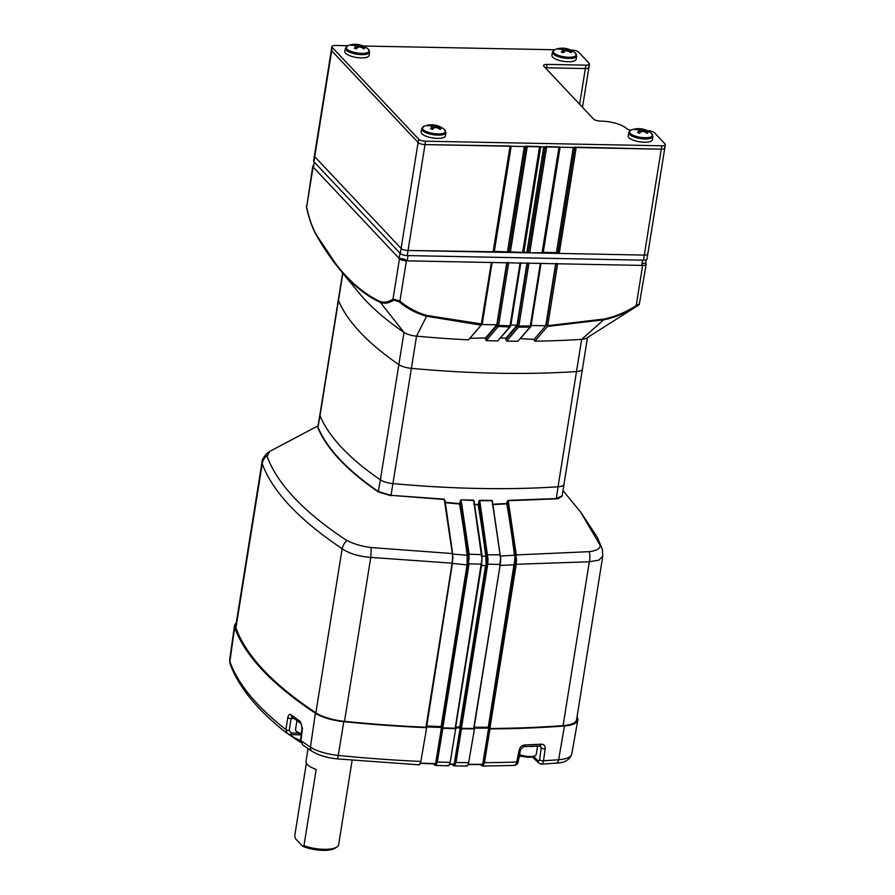 <?xml version="1.0" encoding="UTF-8"?>
<svg xmlns="http://www.w3.org/2000/svg" width="895" height="895" viewBox="0 0 895 895"><rect width="100%" height="100%" fill="white"/><g stroke="black" fill="none" stroke-linecap="round" stroke-linejoin="round"><path stroke-width="1.34" d="M318.083 425.807L269.574 451.483L267.135 456.383C272.102 470.054 281.164 483.871 294.321 497.821C307.41 511.75 324.482 525.701 345.537 539.674L346.924 540.39C353.167 543.836 361.2 546.218 371.045 547.539L452.344 553.558L444.267 499.488L391.025 495.349L444.278 499.119L444.748 502.263L459.594 503.639L461.115 499.813L473.656 500.171L474.205 502.218M390.992 495.718L378.294 491.926C362.632 481.152 349.755 470.401 339.664 459.661C329.561 448.943 322.301 438.304 317.87 427.732L318.016 426.21M455.678 726.986A527.446 173.462 9.1 0 0 457.591 727.02A527.446 173.462 9.1 0 0 459.728 727.064L485.593 565.539L481.331 565.45M481.913 560.069L481.476 564.163L469.069 563.828L442.868 727.445L442.32 727.288L468.521 563.671L468.823 558.469L467.962 560.818L441.694 726.751L442.32 727.288M455.544 727.635L481.756 564.018M473.757 728.049L500.238 564.353L473.802 728.474A529.717 174.212 -170.9 0 1 461.328 728.317L487.428 559.084L460.287 727.21L460.959 727.747M492.507 501.681L500.73 559.084L492.138 500.775L479.754 500.652L487.999 559.051L487.417 559.062L479.306 501.569L478.702 504.601L473.914 504.702M562.116 495.494L562.261 496.154L557.775 498.772L508.192 500.73L507.129 501.569L508.192 500.372L556.209 498.571L562.161 495.886M602.771 556.231L576.581 719.692A29.982 9.856 -170.9 0 1 563.089 725.61A529.717 174.212 -170.9 0 1 489.856 728.485L516.236 564.465L516.527 558.681L515.923 558.704L515.654 554.945L589.268 551.667C596.775 550.671 600.388 548.534 600.12 545.234A12.989 11.747 -15.4 0 1 602.391 549.44L602.782 556.142L598.833 560.147L589.335 561.78L515.643 564.309L516.258 554.788L508.192 500.372M515.654 554.945L507.733 501.748L506.816 503.84L492.407 504.646M492.395 504.277L506.783 503.471L507.129 501.569M500.025 556.075L514.48 555.247A524.571 194.36 -88.9 0 0 506.816 503.84L506.783 503.471M317.938 426.781L318.072 427.43C327.055 448.686 347.193 470.076 378.473 491.601L391.025 495.349L392.905 483.591A12.72 4.184 -170.9 0 1 380.364 479.843A440.676 144.923 -170.9 0 1 319.962 415.672A12.72 4.184 -170.9 0 1 319.839 414.81A12.72 4.184 -170.9 0 1 319.962 414.43M378.294 491.926L380.364 479.843A440.34 144.811 -170.9 0 1 320.018 415.694A12.72 4.184 -170.9 0 1 319.895 414.832L338.355 299.601A12.72 4.184 9.1 0 0 338.355 299.601A12.72 4.184 9.1 0 0 338.467 300.463A440.34 144.811 9.1 0 0 398.846 364.601A12.72 4.184 9.1 0 0 411.387 368.348A440.34 144.811 9.1 0 0 576.492 371.559A12.72 4.184 9.1 0 0 582.432 369.031A12.72 4.184 9.1 0 0 582.432 369.02L587.478 337.572M319.962 415.672L317.87 427.732M444.703 500.506L452.635 553.736L445.005 500.35M426.356 726.035A527.446 173.462 9.1 0 0 441.145 726.595L467.067 564.779L467.201 555.437A524.571 194.36 -88.9 0 0 459.582 504.019L460.153 503.818A525.007 194.528 91.1 0 1 467.772 555.292L467.973 560.74L468.812 558.446L468.555 554.352L460.668 501.055L459.582 504.019L444.714 502.632M486.153 565.685L485.739 556.231L486.309 556.075L486.488 561.467L487.417 559.062M485.907 561.422L486.488 561.467M487.428 559.084L487.999 559.051L487.719 564.286L461.507 727.892M459.728 727.064L460.287 727.21M474.059 501.48L481.969 558.95L473.656 500.529L461.115 499.813M461.115 500.182L469.125 554.195L481.957 554.643L481.913 560.013M473.925 504.332L478.702 504.601A525.007 194.517 91.1 0 1 486.309 556.075M478.131 504.422L479.754 500.283L492.138 500.417L492.642 502.464M479.754 500.283L478.736 501.379M487.171 554.799L500.148 554.788M487.16 564.141L499.958 564.443L500.462 559.051M500.708 559.095L500.238 564.353L500.73 559.084M474.149 727.232A527.446 173.462 9.1 0 0 488.278 727.243L489.856 728.485M488.278 727.243L514.659 560.561L515.251 560.572L488.86 727.4M507.387 503.65A525.007 194.528 91.1 0 1 515.05 555.09L515.263 560.494L515.923 558.704L515.251 560.572M589.268 551.667A12.989 7.54 91.2 0 1 589.335 561.78L563.089 725.61M602.391 549.44L597.334 537.336L580.587 512.007L563.022 490.628M600.12 545.234L580.587 512.007M269.574 451.483L266.755 453.564C263.354 457.446 261.765 460.332 261.989 462.2L262.224 463.811C272.505 491.568 299.154 519.872 342.147 548.724C349.084 553.546 358.626 556.444 370.754 557.406L452.154 563.19L425.964 727.243A529.717 174.212 -170.9 0 1 344.497 721.359A29.982 9.856 -170.9 0 1 315.868 712.812A529.717 174.212 -170.9 0 1 235.933 627.887A29.982 9.856 -170.9 0 1 235.743 626.086L261.978 462.29M235.933 627.887L262.224 463.811A12.989 12.385 -27 0 1 267.046 455.521M315.868 712.812L342.147 548.724A12.989 9.543 -50.4 0 1 346.924 540.39M344.497 721.359L370.754 557.406A12.989 1.891 -88 0 0 371.045 547.539M452.635 557.428L452.344 553.558L452.948 557.451L452.132 563.19L452.635 557.428M452.635 553.736L452.456 563.1L426.591 727.109L425.964 727.243M455.309 728.206A529.717 174.212 -170.9 0 1 442.678 727.87L441.224 727.187A527.905 173.608 -170.9 0 1 426.255 726.617L426.591 727.109M488.961 728.317L488.39 727.825A527.905 173.608 -170.9 0 1 474.059 727.825M474.048 727.881L473.802 728.474M455.577 727.568A527.905 173.608 -170.9 0 0 459.817 727.646L461.328 728.317M455.264 727.78L481.969 558.95M469.125 554.195L468.521 563.671M469.394 558.435L468.823 558.469M467.391 560.796L467.962 560.818M467.615 564.935L452.221 563.447M452.378 554.039L467.772 555.292M467.391 560.695L467.973 560.74M460.668 501.055L460.108 500.876M564.04 483.871A12.72 4.184 -170.9 0 1 564.029 484.273A12.72 4.184 -170.9 0 1 558.088 486.802A440.676 144.923 -170.9 0 1 392.905 483.591A12.72 4.184 -170.9 0 1 380.386 479.832L398.846 364.601A12.72 4.184 9.1 0 0 411.387 368.348A440.34 144.811 9.1 0 0 576.492 371.559A12.72 4.184 9.1 0 0 582.432 369.031L563.984 484.262A12.72 4.184 -170.9 0 1 558.032 486.79A440.34 144.811 -170.9 0 1 392.927 483.568L416.544 336.151A12.72 4.184 -170.9 0 1 404.003 332.403A440.34 144.811 -170.9 0 1 365.395 300.172A440.34 144.811 -170.9 0 1 358.761 292.643L338.959 268.511L315.32 233.326A1.365 1.074 -29.4 0 1 315.141 232.487C334.752 267.471 356.389 290.461 380.062 301.458C384.402 302.868 388.721 302.051 393.017 299.008L399.461 258.767A5.448 1.79 9.1 0 0 406.375 260.825L399.931 301.067L393.017 299.008A1.365 1.231 -121.2 0 0 393.699 300.149C389.101 303.204 384.66 303.964 380.375 302.432C368.639 297.017 357.306 288.526 346.376 276.969L338.959 268.511M556.231 498.929L558.088 486.802M514.659 560.561L515.05 555.09M514.905 564.812L499.824 565.416M474.037 727.959L500.215 564.398M449.793 764.028A526.652 173.205 9.1 0 0 451.863 764.073A526.652 173.205 9.1 0 0 454.224 764.117L454.705 765.482L454 764.364A526.204 173.048 -170.9 0 1 449.704 764.285M454.638 765.147L460.69 728.071L460.131 727.915A527.334 173.429 -170.9 0 1 457.927 727.881A527.334 173.429 -170.9 0 1 455.801 727.836L450.174 762.395L449.156 765.37L447.534 765.415M293.057 717.096L291.11 718.562L289.186 730.477L291.289 732.994A2.73 1.007 91.1 0 1 290.327 734.65L301.223 734.862M289.969 734.471L287.34 733.609L285.874 729.537L287.81 717.611C288.436 714.758 289.521 713.785 291.088 714.691A529.292 174.066 9.1 0 0 300.34 721.538L302.454 728.44A2.73 0.839 -173.1 0 1 302.062 727.926L301.089 723.585A2.73 2.148 -54.4 0 1 300.34 721.538M289.186 730.477A2.73 0.996 -170.8 0 1 285.874 729.537A528.979 173.966 9.1 0 1 229.858 661.517A5.448 5.068 160.6 0 0 230.082 663.777L229.668 659.828A29.233 9.61 9.1 0 0 229.858 661.517L234.68 627.473A29.871 9.823 -170.9 0 1 234.479 625.75A29.871 9.823 -170.9 0 1 236.224 623.077M294.31 718.618L291.11 718.562A2.73 0.996 -170.8 0 1 287.81 717.611M301.089 723.585L291.804 716.727A2.73 2.193 -52.6 0 1 291.088 714.691M302.454 728.44L300.966 740.691A2.73 0.839 -173.1 0 1 300.575 740.187L302.644 744.909L311.975 751.252A5.448 4.162 123.4 0 1 310.453 747.135A29.233 9.61 9.1 0 0 338.265 755.436A528.979 173.966 9.1 0 0 420.863 761.432L419.777 764.487L418.222 764.453M420.863 761.432L426.669 727.691A529.605 174.167 -170.9 0 1 343.781 721.683A29.871 9.823 -170.9 0 1 315.364 713.192L310.453 747.135A528.979 173.966 9.1 0 1 300.966 740.691L302.644 744.909M433.504 763.849L434.668 765.08L435.999 765.091L435.339 763.905A526.204 173.048 -170.9 0 1 420.381 763.346M434.668 765.08L435.999 765.091L437.331 762.048L442.835 728.295A529.605 174.167 -170.9 0 0 455.98 728.642M453.317 765.527L454.682 765.505L453.317 765.527L452.199 764.341M460.69 728.071L461.496 728.754L455.98 762.506L454.705 765.482M461.496 728.754A529.605 174.167 -170.9 0 0 474.462 728.91L468.656 762.652L467.637 765.639L466.015 765.684M532.368 756.991L538.902 763.099A2.73 2.372 -43.3 0 1 538.342 761.276L539.607 759.788L541.229 747.806L540.032 745.893A2.73 1.421 -93.2 0 0 541.24 744.181C543.981 744.282 545.279 745.815 545.156 748.791L543.533 760.761C542.941 763.67 541.922 764.677 540.479 763.782M480.727 764.554L481.801 765.695L483.166 765.672L482.45 764.543A526.204 173.048 -170.9 0 1 468.186 764.543M481.801 765.695L483.166 765.672L484.464 762.663L489.979 728.922L488.614 728.105A527.334 173.429 -170.9 0 1 474.249 728.094L474.462 728.91M513.685 765.046C515.05 765.952 516.068 764.934 516.762 762.025L519.178 750.01C520.051 747.012 521.93 745.334 524.817 744.964A529.292 174.066 9.1 0 0 541.24 744.181M540.032 745.893L523.653 746.654L520.599 749.518L518.183 761.533A2.73 0.895 -168.6 0 1 516.762 762.025A528.979 173.966 9.1 0 1 484.464 762.663M520.599 749.518A2.73 0.895 -168.6 0 1 519.178 750.01M523.653 746.654A2.73 1.342 -92.2 0 0 524.817 744.964M539.45 745.915L541.229 747.806A2.73 0.984 7.7 0 0 545.156 748.791M539.607 759.788A2.73 0.984 7.7 0 0 543.533 760.761A528.979 173.966 9.1 0 0 558.659 759.732A29.233 9.61 9.1 0 0 571.76 754.015C569.813 759.866 564.611 762.898 556.153 763.144A5.448 3.032 -94.4 0 0 558.659 759.732L564.443 725.979A529.605 174.167 -170.9 0 1 489.979 728.922M538.902 763.099L541.441 764.151L556.153 763.144M468.264 764.285A526.652 173.205 9.1 0 0 482.696 764.296L483.188 765.65M489.196 728.261L483.132 765.359M577.062 716.694A529.605 174.167 -170.9 0 1 577.644 718.293A29.871 9.823 -170.9 0 1 577.823 720.139A29.871 9.823 -170.9 0 1 564.443 725.979M315.364 713.192A529.605 174.167 -170.9 0 1 234.68 627.473M426.669 727.691L426.49 726.975M420.46 763.088A526.652 173.205 9.1 0 0 435.541 763.648L435.966 764.856L442.052 727.613L441.503 727.456A527.334 173.429 -170.9 0 1 426.512 726.897M442.052 727.613L442.835 728.295M336.822 847.062L334.909 848.27A20.898 6.869 -170.9 0 1 302.577 846.211L303.964 845.708A22.699 7.462 -170.9 0 0 323.923 849.321A22.699 7.462 -170.9 0 0 336.822 847.062A22.699 7.462 -170.9 0 0 338.634 844.723L352.149 760.325M302.577 846.211L295.563 838.76L294.724 835.885L306.381 763.122M308.037 748.623L306.012 761.276A22.699 7.462 9.1 0 0 316.181 769.443L303.964 845.708M519.592 754.53A10.27 3.379 9.1 0 0 535.389 755.514A10.27 3.379 9.1 0 0 536.217 754.451L537.571 746.016M519.458 755.167A8.995 2.954 9.1 0 0 534.046 756.365L535.389 755.514M296.972 720.598L295.54 729.57A10.27 3.379 9.1 0 0 295.988 730.835A10.27 3.379 9.1 0 0 301.369 733.676M295.988 730.835L296.995 732.065A8.995 2.954 9.1 0 0 301.279 734.426M342.617 272.975L338.355 299.601A12.72 4.184 9.1 0 0 338.467 300.463A440.34 144.811 9.1 0 0 360.237 332.369A440.34 144.811 9.1 0 0 398.846 364.601L404.003 332.403L380.375 302.432A1.365 1.253 -65 0 1 380.062 301.458M427.072 315.499A1.365 0.582 -77.1 0 1 426.602 316.237L481.13 325.153L468.499 339.854A440.34 144.811 -170.9 0 1 416.544 336.151L426.602 316.237C416.533 313.485 407.326 308.652 398.969 301.727A1.365 0.671 127.9 0 0 399.931 301.067C407.784 307.746 416.824 312.556 427.072 315.499L482.136 324.012M481.13 325.153L491.389 262.481L492.127 262.257M482.092 324.135L469.897 338.332L485.593 337.918L496.792 324.818L481.756 324.527M496.792 324.818L506.727 262.783M497.732 340.928L509.669 326.966L498.302 326.474L486.209 340.603A440.34 144.811 -170.9 0 0 497.732 340.928L510.385 326.664A1.141 0.962 40.5 0 0 510.597 326.104M509.669 326.966A1.141 0.962 40.5 0 0 510.385 326.664M485.593 337.918L486.209 340.603M485.403 339.104L497.128 325.411A1.141 0.962 40.6 0 0 498.302 326.474M497.128 325.411L510.631 325.814M507.241 262.392L508.684 262.817L498.616 325.713M509.96 326.205L520.073 263.041L508.684 262.817M520.073 263.041L520.812 262.817M509.344 326.194L508.707 326.932M500.697 337.997L506.022 338.109L517.042 325.209L510.832 325.086M517.042 325.209L526.987 263.175M530.679 326.787L517.914 341.219L529.997 327.089A1.141 0.962 40.6 0 0 530.892 326.228M517.914 341.219A440.34 144.811 -170.9 0 1 506.604 341.107L506.022 338.109M530.679 326.306L530.008 327.089L518.552 327.134L506.604 341.107M505.787 339.574L517.332 326.071A1.141 0.962 40.5 0 0 518.552 327.134M517.332 326.071L530.925 325.948M527.491 262.783L528.934 263.219L518.82 326.384M530.254 326.328L540.323 263.432L528.934 263.219M540.323 263.432L541.061 263.208M529.806 326.339L529.158 327.1M520.543 338.634L534.058 339.429L545.737 325.769L531.093 325.489M545.737 325.769L555.672 263.734M556.187 263.343L557.63 263.779L547.706 325.69L546.263 325.254L534.058 339.429M638.873 304.926L636.423 306.347C625.985 312.903 615.346 317.356 604.517 319.705L547.483 326.44L547.706 325.69L604.617 318.956C615.738 316.427 626.254 311.997 636.188 305.665L642.632 265.423L557.63 263.779M547.483 326.44L534.863 341.152A440.34 144.811 -170.9 0 0 581.649 339.362A12.72 4.184 -170.9 0 0 586.572 338.142L639.231 304.703L646.168 264.327A5.448 1.79 9.1 0 0 645.843 263.555L646.078 259.863M636.423 306.347L636.188 305.665L639.399 303.797M642.632 265.423A5.448 1.79 9.1 0 0 646.168 264.327M313.686 165.43A5.448 1.79 9.1 0 0 312.758 166.224A5.448 1.79 9.1 0 0 313.071 166.985L306.627 207.226L312.758 166.224M399.461 258.767L313.071 166.985M315.141 232.487C311.673 225.607 308.842 217.183 306.627 207.226A1.365 0.727 166.4 0 0 306.571 207.573L306.571 207.573C308.719 217.384 311.605 225.92 315.219 233.181C322.759 246.595 330.658 258.364 338.925 268.489L338.981 268.545M491.389 262.481L406.375 260.825M393.699 300.149L398.969 301.727M534.035 339.574L534.863 341.152M468.499 339.854L469.897 338.332M642.632 260.154L641.793 265.412L407.225 260.848L408.064 255.59L642.632 260.154M642.051 263.79A6.366 2.092 -170.9 0 1 645.541 263.231M399.159 258.431L313.384 167.32L314.223 162.062L399.998 253.184L399.159 258.431A6.366 2.092 -170.9 0 1 407.225 260.848M359.163 47.032L359.689 44.817A20.082 7.104 101.7 0 0 359.589 44.795A20.082 7.104 101.7 0 0 358.537 44.784A20.014 14.969 115.7 0 0 357.083 44.784A20.014 19.03 156.5 0 0 355.248 44.75A20.082 18.224 -114.9 0 0 352.272 44.75L351.355 45.332A20.082 17.218 51.6 0 1 354.275 45.365A20.014 11.579 79.6 0 1 355.382 45.869A20.014 2.707 92.3 0 1 355.572 46.663A20.082 7.104 101.7 0 0 354.286 48.252L356.423 48.867A20.082 6.086 -69.6 0 1 357.832 47.312A20.014 14.096 -54.5 0 1 359.32 47.01A20.014 18.157 -14.2 0 1 361.11 47.345A20.082 17.218 51.6 0 1 363.829 48.934L364.757 48.352A20.082 18.224 -114.9 0 0 362.095 46.719A20.014 12.463 -91.6 0 0 361.032 45.925A20.014 3.58 -80.4 0 0 360.786 45.432A20.082 6.086 -69.6 0 1 361.826 45.432L360.752 45.086A20.082 20.082 0 0 1 368.069 48.956A11.702 3.848 -170.9 0 1 368.292 52.234A11.702 3.848 -170.9 0 1 353.077 52.1A11.702 3.848 -170.9 0 1 347.07 46.126A11.702 3.848 -170.9 0 1 347.875 45.723L335.446 45.488A5.448 1.79 9.1 0 0 331.922 46.585L331.374 49.975A5.448 1.79 9.1 0 0 331.698 50.746A5.448 1.79 9.1 0 1 331.374 49.975L313.597 160.966A5.448 1.79 9.1 0 0 313.921 161.738L400.3 253.509A5.448 1.79 9.1 0 0 407.214 255.578L643.483 260.176A5.448 1.79 9.1 0 0 647.007 259.069L647.823 253.99A5.448 1.79 9.1 0 0 647.499 253.218M331.922 46.585A5.448 1.79 9.1 0 0 332.235 47.357L331.698 50.746L418.088 142.518L331.698 50.746L314.727 156.647A5.448 1.79 9.1 0 1 314.413 155.887A5.448 1.79 9.1 0 0 314.727 156.647L401.117 248.43A5.448 1.79 9.1 0 0 408.031 250.488L644.288 255.086A5.448 1.79 9.1 0 0 647.823 253.99A5.448 1.79 9.1 0 1 644.288 255.086L643.483 260.176M542.817 252.368L556.444 252.58L559.241 253.43L644.288 255.086L661.26 149.185A5.448 1.79 9.1 0 0 664.784 148.078A5.448 1.79 9.1 0 0 664.47 147.317M523.407 251.987L529.706 252.86L542.672 252.726M545.29 146.534L559.699 146.97M493.872 251.417L523.262 252.345M525.88 146.165L540.289 146.59M313.921 161.738L314.727 156.647L401.117 248.43A5.448 1.79 9.1 0 0 408.031 250.488L493.727 251.775M574.825 147.116L661.26 149.185L424.991 144.587A5.448 1.79 9.1 0 1 418.088 142.518A5.448 1.79 9.1 0 0 424.991 144.587L510.754 146.019M582.5 107.31L588.888 67.449A5.448 1.79 9.1 0 1 585.364 68.546L546.543 67.796A5.448 1.79 -170.9 0 0 545.346 67.83A5.448 1.79 -170.9 0 1 546.543 67.796L585.364 68.546A5.448 1.79 9.1 0 0 588.888 67.449A5.448 1.79 9.1 0 0 588.574 66.677M630.818 130.189A5.448 1.79 -170.9 0 1 626.399 128.444A19.992 6.578 9.1 0 0 601.306 121.127A19.992 6.578 9.1 0 0 600.646 121.116A5.448 1.79 -170.9 0 1 593.553 119.046L543.88 66.275A5.448 1.79 -170.9 0 1 543.556 65.514A5.448 1.79 -170.9 0 1 547.091 64.406L585.901 65.156A5.448 1.79 9.1 0 0 589.436 64.06A5.448 1.79 9.1 0 0 589.111 63.288L578.629 52.145A5.448 1.79 9.1 0 0 571.715 50.086L570.786 50.064M332.235 47.357L418.625 139.128A5.448 1.79 9.1 0 0 425.539 141.197L661.797 145.795A5.448 1.79 9.1 0 0 665.332 144.688A5.448 1.79 9.1 0 0 665.007 143.927L654.525 132.784A5.448 1.79 9.1 0 0 647.611 130.715L647.353 130.715M554.464 49.751L363.348 46.025M661.797 145.795L661.26 149.185A5.448 1.79 9.1 0 0 664.784 148.078L647.823 253.99M352.171 56.53A12.261 4.039 -170.9 0 1 344.877 51.53L345.403 48.274A12.261 4.039 -170.9 0 0 352.697 53.275A12.261 4.039 -170.9 0 0 369.624 52.156L369.109 55.412A12.261 4.039 -170.9 0 1 352.171 56.53M355.572 46.663L355.416 48.61M362.095 46.719L361.893 47.748M361.032 45.925L360.73 47.256M360.786 45.432L360.372 47.178M358.537 44.784L358.336 47.189M357.083 44.784L356.59 48.666M355.069 45.712L355.248 44.75M565.55 48.621A20.014 14.969 115.7 0 0 564.096 48.632A20.014 19.03 156.5 0 0 562.261 48.587A20.082 18.224 -114.9 0 0 559.285 48.587L558.368 49.18A20.082 17.218 51.6 0 1 561.288 49.214A20.014 11.579 79.6 0 1 562.384 49.706A20.014 2.707 92.3 0 1 562.586 50.5A20.082 7.104 101.7 0 0 561.299 52.089L563.425 52.704A20.082 6.086 -69.6 0 1 564.834 51.149A20.014 14.096 -54.5 0 1 566.334 50.847A20.014 18.157 -14.2 0 1 568.124 51.183A20.082 17.218 51.6 0 1 570.842 52.771L571.771 52.19A20.082 18.224 -114.9 0 0 569.108 50.568A20.014 12.463 -91.6 0 0 568.045 49.762A20.014 3.58 -80.4 0 0 567.799 49.27A20.082 6.086 -69.6 0 1 568.84 49.281L566.703 48.666A20.082 7.104 101.7 0 0 566.602 48.632A20.082 7.104 101.7 0 0 565.55 48.621L565.349 51.026M566.177 50.87L566.703 48.666L567.81 48.945A20.082 20.082 0 0 1 575.082 52.794A11.702 3.848 -170.9 0 1 575.306 56.083A11.702 3.848 -170.9 0 1 560.091 55.937A11.702 3.848 -170.9 0 1 554.083 49.963A11.702 3.848 -170.9 0 1 554.889 49.561L552.416 52.111L551.891 55.367A12.261 4.039 -170.9 0 0 561.232 60.894A12.261 4.039 -170.9 0 0 575.138 60.524A12.261 4.039 -170.9 0 0 576.111 59.249L576.637 55.993A12.261 4.039 -170.9 0 1 575.653 57.258A12.261 4.039 -170.9 0 1 561.758 57.627A12.261 4.039 -170.9 0 1 552.416 52.111M562.261 48.587L562.082 49.549M564.096 48.632L563.593 52.503M562.586 50.5L562.418 52.447M569.108 50.568L568.907 51.586M568.045 49.762L567.743 51.093M567.385 51.026L567.799 49.27M645.351 131.062A20.014 12.463 -91.6 0 0 644.299 130.256A20.014 3.58 -80.4 0 0 644.053 129.764A20.082 6.086 -69.6 0 1 645.082 129.775L642.957 129.16A20.082 7.104 101.7 0 0 642.845 129.137A20.082 7.104 101.7 0 0 641.804 129.115A20.014 14.969 115.7 0 0 640.35 129.126A20.014 19.03 156.5 0 0 638.515 129.081A20.082 18.224 -114.9 0 0 635.539 129.093L634.611 129.674A20.082 17.218 51.6 0 1 637.531 129.708A20.014 11.579 79.6 0 1 638.638 130.211A20.014 2.707 92.3 0 1 638.84 130.994A20.082 7.104 101.7 0 0 637.542 132.583L639.679 133.198A20.082 6.086 -69.6 0 1 641.088 131.643A20.014 14.096 -54.5 0 1 642.588 131.341A20.014 18.157 -14.2 0 1 644.378 131.677A20.082 17.218 51.6 0 1 647.096 133.266L648.025 132.684A20.082 18.224 -114.9 0 0 645.351 131.062L645.161 132.08M652.891 136.487L651.336 133.288A11.702 3.848 -170.9 0 1 651.56 136.577A11.702 3.848 -170.9 0 1 636.345 136.432A11.702 3.848 -170.9 0 1 630.326 130.457A11.702 3.848 -170.9 0 1 631.143 130.055L628.67 132.605L628.145 135.872A12.261 4.039 -170.9 0 0 635.439 140.862A12.261 4.039 -170.9 0 0 652.365 139.743L652.891 136.487A12.261 4.039 -170.9 0 1 635.953 137.606A12.261 4.039 -170.9 0 1 628.67 132.605M644.053 129.764L643.628 131.52M644.299 130.256L643.997 131.587M651.336 133.288A20.082 20.082 0 0 0 644.02 129.428L642.957 129.16L642.42 131.375M641.804 129.115L641.603 131.531M640.35 129.126L639.847 132.997M638.515 129.081L638.336 130.055M638.84 130.994L638.672 132.941M438.337 127.213A20.014 12.463 -91.6 0 0 437.286 126.419A20.014 3.58 -80.4 0 0 437.04 125.926A20.082 6.086 -69.6 0 1 438.08 125.926L435.943 125.311A20.082 7.104 101.7 0 0 435.843 125.289A20.082 7.104 101.7 0 0 434.791 125.278A20.014 14.969 115.7 0 0 433.337 125.278A20.014 19.03 156.5 0 0 431.502 125.244A20.082 18.224 -114.9 0 0 428.526 125.244L427.597 125.837A20.082 17.218 51.6 0 1 430.529 125.859A20.014 11.579 79.6 0 1 431.625 126.363A20.014 2.707 92.3 0 1 431.826 127.157A20.082 7.104 101.7 0 0 430.54 128.746L432.665 129.361A20.082 6.086 -69.6 0 1 434.075 127.806A20.014 14.096 -54.5 0 1 435.574 127.504A20.014 18.157 -14.2 0 1 437.364 127.84A20.082 17.218 51.6 0 1 440.083 129.428L441.011 128.846A20.082 18.224 -114.9 0 0 438.337 127.213L438.147 128.242M435.843 125.289A20.082 20.082 0 0 0 424.129 126.217L424.129 126.217A11.702 3.848 -170.9 0 0 423.313 126.62A11.702 3.848 -170.9 0 0 429.331 132.594A11.702 3.848 -170.9 0 0 444.546 132.74A11.702 3.848 -170.9 0 0 444.323 129.451A20.082 20.082 0 0 0 437.051 125.602L435.943 125.311L435.417 127.526M444.367 137.17A12.261 4.039 -170.9 0 1 430.473 137.539A12.261 4.039 -170.9 0 1 421.131 132.024L421.657 128.768A12.261 4.039 -170.9 0 0 430.987 134.284A12.261 4.039 -170.9 0 0 444.893 133.914A12.261 4.039 -170.9 0 0 445.878 132.65L445.352 135.906A12.261 4.039 -170.9 0 1 444.367 137.17M437.286 126.419L436.984 127.75M437.04 125.926L436.615 127.672M434.791 125.278L434.59 127.683M433.337 125.278L432.833 129.16M431.502 125.244L431.323 126.206M431.658 129.104L431.826 127.157M452.422 563.145L426.233 726.673M490.024 728.06L489.442 727.903L515.643 564.309M481.51 556.142L485.739 556.231A524.571 194.36 -88.9 0 0 478.143 504.791M481.935 554.699L474.026 501.111M533.867 757.752A2.73 2.372 -43.3 0 1 533.331 756.711M289.678 734.594A50.702 16.669 9.1 0 0 300.541 740.68M291.289 732.994L298.303 733.128M418.938 764.822L337.068 758.882A5.448 0.906 -84.3 0 0 338.265 755.436L343.781 721.683M455.98 762.506A528.979 173.966 9.1 0 0 468.656 762.652M533.845 756.488L538.342 761.276M437.331 762.048A528.979 173.966 9.1 0 0 450.174 762.395M454.224 764.117L460.131 727.915M482.696 764.296L488.614 728.105M435.596 763.659L441.503 727.456M529.885 746.396A10.27 3.379 9.1 0 0 535.053 746.15M320.018 415.694L342.83 273.243M558.032 486.79L581.649 339.362L604.617 318.956M510.385 326.172L509.714 326.966M497.172 325.288L507.185 262.794M517.377 325.948L527.435 263.186M546.263 325.254L556.119 263.745M418.625 139.128L400.3 253.509M425.539 141.197L407.214 255.578M560.113 147.216L543.276 252.323M558.995 147.194L542.023 253.106M546.666 146.948L529.706 252.86M545.223 146.925L528.318 252.446M545.189 146.925L528.296 252.412M543.746 146.892L526.909 251.998M540.703 146.836L523.877 251.942M539.584 146.814L522.613 252.726M527.267 146.579L510.295 252.48M525.824 146.545L508.919 252.066M525.779 146.545L508.886 252.032M524.336 146.523L507.499 251.629M511.179 146.265L494.342 251.372M510.049 146.243L493.089 252.144M585.901 65.156L579.636 104.267M547.091 64.406L546.364 68.915M576.201 147.53L559.241 253.43M574.758 147.496L557.853 253.028M574.724 147.496L557.82 252.994M573.281 147.474L556.444 252.58M481.767 564.074L455.566 727.68M317.96 426.557L319.839 414.81M562.149 496.031L564.029 484.273M286.243 732.736L300.832 742.537M290.327 734.65L287.34 733.609C257.648 710.451 238.562 687.17 230.082 663.777M291.804 716.727L292.452 716.906M302.062 727.926L300.575 740.187M337.068 758.882C326.82 757.774 318.452 755.235 311.975 751.252M454 765.896L466.765 766.053M522.467 756.297L519.201 756.465M518.183 761.533C518.16 763.379 516.952 764.677 514.58 765.415L482.494 766.064M448.272 765.784L435.339 765.438M571.76 754.015L577.823 720.139M229.668 659.828L234.479 625.75M482.204 324.169L492.082 262.492M510.698 325.981L520.778 263.052M530.992 326.104L541.028 263.454M306.571 207.573L306.437 205.671M559.655 147.205L542.728 252.882M540.256 146.825L523.329 252.502M510.721 146.254L493.794 251.931M588.888 67.449L589.436 64.06M664.784 148.078L665.332 144.688M359.589 44.795A20.082 20.082 0 0 0 347.875 45.723L345.403 48.274M368.069 48.956L369.624 52.156M575.082 52.794L576.637 55.993M566.602 48.632A20.082 20.082 0 0 0 554.889 49.561M642.845 129.137A20.082 20.082 0 0 0 631.143 130.055M424.129 126.217L421.657 128.768M444.323 129.451L445.878 132.65"/></g></svg>
